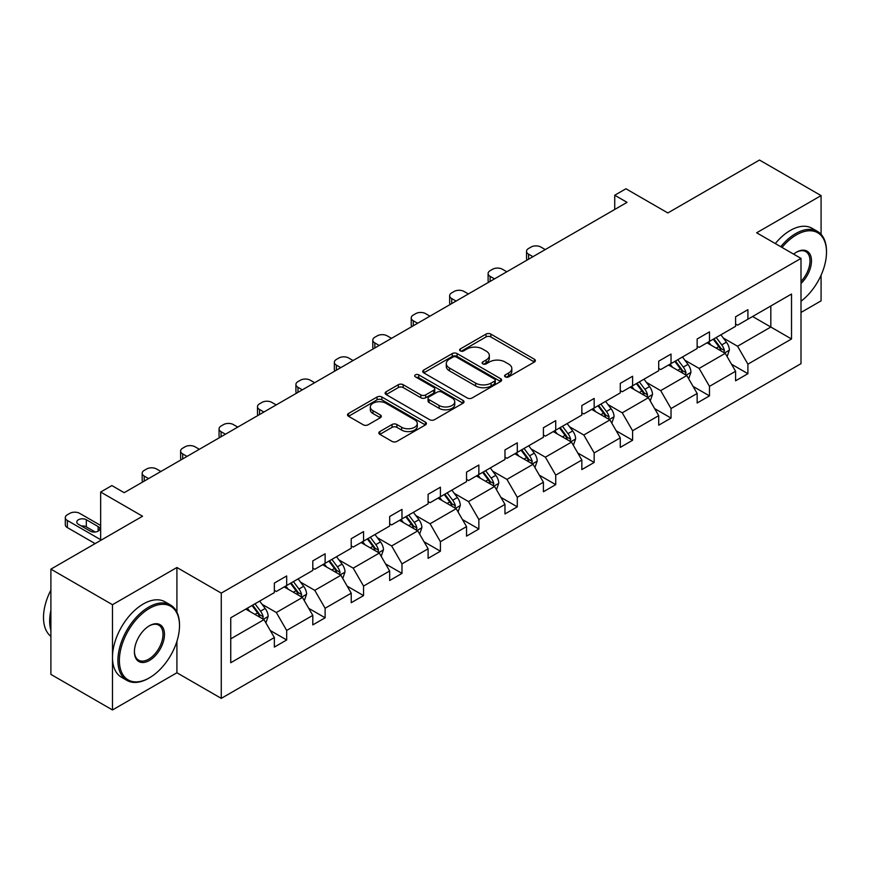 <?xml version="1.0" encoding="UTF-8"?>
<svg xmlns="http://www.w3.org/2000/svg" width="870" height="870" viewBox="0 0 870 870"><rect width="100%" height="100%" fill="white"/><g stroke="black" fill="none" stroke-linecap="round" stroke-linejoin="round"><path stroke-width="1.3" d="M505.285 376.862A2.393 1.381 0 0 0 508.678 376.862L534.365 362.029A3.415 1.979 0 0 0 535.376 360.626A3.415 1.979 0 0 0 534.365 359.234L490.843 334.102A3.415 1.979 0 0 0 486.004 334.102L460.306 348.935A2.393 1.381 0 0 0 459.599 349.914A2.393 1.381 0 0 0 460.306 350.893A2.393 1.381 0 0 0 463.688 350.893L467.016 348.968A10.94 6.318 0 0 1 482.491 348.968L486.123 351.067A10.94 6.318 0 0 1 489.331 355.536A10.94 6.318 0 0 1 486.123 360.006L482.796 361.92A2.393 1.381 0 0 0 482.1 362.899A2.393 1.381 0 0 0 482.796 363.877A2.393 1.381 0 0 0 486.178 363.877L489.505 361.953A10.94 6.318 0 0 1 504.981 361.953L508.613 364.051A10.94 6.318 0 0 1 511.821 368.521A10.94 6.318 0 0 1 508.613 372.991L505.285 374.905A2.393 1.381 0 0 0 504.589 375.883A2.393 1.381 0 0 0 505.285 376.862L505.285 374.905M821.084 234.334L821.084 195.598L759.488 160.036L667.834 212.954L625.943 188.768L614.731 195.239L614.731 209.463M800.998 312.45L821.084 300.857L821.084 275.224M176.915 612.121L176.915 567.501L112.491 604.704L112.491 709.963L50.895 674.402L50.895 569.143L142.549 516.225L100.659 492.039L100.659 540.4M112.491 604.704L50.895 569.143M379.831 431.563A3.415 1.979 0 0 0 378.831 432.955A3.415 1.979 0 0 0 379.831 434.347L392.044 441.405A3.415 1.979 0 0 0 396.883 441.405L425.419 424.93A3.415 1.979 0 0 0 426.42 423.527A3.415 1.979 0 0 0 425.419 422.135L381.887 397.003A3.415 1.979 0 0 0 377.047 397.003L348.511 413.478A3.415 1.979 0 0 0 347.511 414.87A3.415 1.979 0 0 0 348.511 416.273L363.269 424.788A3.415 1.979 0 0 0 368.108 424.788L380.32 417.741A3.415 1.979 0 0 0 381.321 416.338A3.415 1.979 0 0 0 380.32 414.946L373.002 410.716A9.146 5.285 0 0 1 370.326 406.986A9.146 5.285 0 0 1 375.971 402.103A9.146 5.285 0 0 1 385.943 403.256L414.599 419.797A9.146 5.285 0 0 1 417.274 423.527A9.146 5.285 0 0 1 411.63 428.41A9.146 5.285 0 0 1 401.657 427.268L396.883 424.506A3.415 1.979 0 0 0 392.044 424.506L379.831 431.563L379.831 434.347M100.659 492.039L111.871 485.569L124.192 492.681L627.053 202.351L614.731 195.239M176.915 567.501L221.263 593.112L800.998 258.401L800.998 363.66L221.263 698.371L221.263 593.112M821.084 195.598L756.65 232.79L800.998 258.401M467.255 397.981A3.415 1.979 0 0 0 472.095 397.981L500.631 381.506A3.415 1.979 0 0 0 501.631 380.103A3.415 1.979 0 0 0 500.631 378.711L457.098 353.579A3.415 1.979 0 0 0 452.269 353.579L423.723 370.054A3.415 1.979 0 0 0 422.722 371.446A3.415 1.979 0 0 0 423.723 372.849L467.255 397.981M416.338 377.384A2.393 1.381 0 0 1 418.774 377.721L418.774 374.872L463.025 400.428A3.415 1.979 0 0 1 464.025 401.82A3.415 1.979 0 0 1 463.025 403.212L434.489 419.688A3.415 1.979 0 0 1 429.649 419.688L386.117 394.556L386.117 391.772A3.415 1.979 0 0 0 385.116 393.164A3.415 1.979 0 0 0 386.117 394.556M386.117 391.772L398.329 384.714A3.415 1.979 0 0 1 403.169 384.714L420.83 394.904A3.415 1.979 0 0 0 425.658 394.904L433.76 390.228A3.415 1.979 0 0 0 434.761 388.836A3.415 1.979 0 0 0 433.76 387.433L415.381 376.83A2.393 1.381 0 0 1 414.685 375.851A2.393 1.381 0 0 1 416.164 374.568A2.393 1.381 0 0 1 418.774 374.872M230.746 617.787L274.354 592.611L274.354 583.074L286.676 575.962L286.676 585.499L312.798 570.415L312.798 560.889L325.119 553.777L325.119 563.303L351.23 548.231L351.23 538.693L363.551 531.581L363.551 541.118L389.662 526.035L389.662 516.508L401.983 509.396L401.983 518.922L428.105 503.85L428.105 494.312L440.416 487.2L440.416 496.737L466.537 481.654L466.537 472.127L478.859 465.015L478.859 474.541L504.97 459.469L504.97 449.931L517.291 442.819L517.291 452.356L543.413 437.273L543.413 427.746L555.723 420.634L555.723 430.161L581.845 415.088L581.845 405.55L594.166 398.438L594.166 407.976L620.277 392.892L620.277 383.365L632.599 376.253L632.599 385.78L658.71 370.707L658.71 361.17L671.031 354.057L671.031 363.595L697.153 348.511L697.153 338.985L709.474 331.872L709.474 341.399L735.585 326.326L735.585 316.789L747.906 309.676L747.906 319.214L791.515 294.038L791.515 338.985L747.906 364.16L747.906 373.687L735.585 380.799L735.585 371.272L709.474 386.356L709.474 395.883L697.153 402.995L697.153 393.468L671.031 408.541L671.031 418.078L658.71 425.191L658.71 415.653L632.599 430.737L632.599 440.263L620.277 447.376L620.277 437.849L594.166 452.922L594.166 462.459L581.845 469.572L581.845 460.034L555.723 475.118L555.723 484.644L543.413 491.757L543.413 482.23L517.291 497.303L517.291 506.84L504.97 513.952L504.97 504.415L478.859 519.499L478.859 529.025L466.537 536.137L466.537 526.611L440.416 541.684L440.416 551.221L428.105 558.333L428.105 548.796L401.983 563.88L401.983 573.406L389.662 580.518L389.662 570.992L363.551 586.065L363.551 595.602L351.23 602.714L351.23 593.177L325.119 608.26L325.119 617.787L312.798 624.899L312.798 615.373L286.676 630.445L286.676 639.983L274.354 647.095L274.354 637.558L230.746 662.733L230.746 617.787M284.218 586.924L302.445 597.451L276.334 612.524L262.066 604.291M276.334 612.524L286.676 630.445M302.445 597.451L312.798 615.373M274.354 590.338L276.334 591.469L286.676 585.499M322.65 564.728L340.888 575.255L314.766 590.338L300.509 582.095M314.766 590.338L325.119 608.26M340.888 575.255L351.23 593.177M312.798 568.143L314.766 569.284L325.119 563.303M361.083 542.543L379.32 553.07L353.198 568.143L338.941 559.91M353.198 568.143L363.551 586.065M379.32 553.07L389.662 570.992M351.23 545.958L353.198 547.089L363.551 541.118M399.526 520.347L417.752 530.874L391.641 545.958L377.373 537.714M391.641 545.958L401.983 563.88M417.752 530.874L428.105 548.796M389.662 523.762L391.641 524.904L401.983 518.922M437.958 498.162L456.184 508.689L430.074 523.762L415.816 515.529M430.074 523.762L440.416 541.684M456.184 508.689L466.537 526.611M428.105 501.577L430.074 502.708L440.416 496.737M476.39 475.966L494.628 486.493L468.506 501.577L454.249 493.333M468.506 501.577L478.859 519.499M494.628 486.493L504.97 504.415M466.537 479.381L468.506 480.523L478.859 474.541M514.822 453.781L533.06 464.308L506.938 479.381L492.681 471.148M506.938 479.381L517.291 497.303M533.06 464.308L543.413 482.23M504.97 457.185L506.938 458.327L517.291 452.356M553.266 431.585L571.492 442.112L545.381 457.196L531.113 448.953M545.381 457.196L555.723 475.118M571.492 442.112L581.845 460.034M543.413 435L545.381 436.142L555.723 430.161M591.698 409.4L609.935 419.927L583.813 435L569.556 426.768M583.813 435L594.166 452.922M609.935 419.927L620.277 437.849M581.845 412.804L583.813 413.946L594.166 407.976M630.13 387.204L648.367 397.731L622.246 412.815L607.989 404.572M622.246 412.815L632.599 430.737M648.367 397.731L658.71 415.653M620.277 390.619L622.246 391.761L632.599 385.78M668.573 365.019L686.8 375.535L660.689 390.619L646.421 382.387M660.689 390.619L671.031 408.541M686.8 375.535L697.153 393.468M658.71 368.423L660.689 369.565L671.031 363.595M707.005 342.823L725.232 353.351L699.121 368.423L684.864 360.191M699.121 368.423L709.474 386.356M725.232 353.351L735.585 371.272M697.153 346.238L699.121 347.38L709.474 341.399M752.583 316.506L770.82 327.033L737.553 346.238L723.296 338.006M737.553 346.238L747.906 364.16M791.515 338.985L770.82 327.033L770.82 305.979L791.515 294.038M112.491 709.963L176.915 672.771L221.263 698.371M735.585 324.042L737.553 325.184L747.906 319.214M230.746 638.841L264.012 619.636L245.775 609.109M264.012 619.636L274.354 637.558M731.518 364.236L747.906 373.687M693.086 386.421L709.474 395.883M654.653 408.617L671.031 418.078M616.21 430.802L632.599 440.263M577.778 452.998L594.166 462.459M539.346 475.183L555.723 484.644M500.902 497.379L517.291 506.84M462.47 519.564L478.859 529.025M424.038 541.76L440.416 551.221M385.606 563.945L401.983 573.406M347.163 586.141L363.551 595.602M308.73 608.326L325.119 617.787M270.298 630.522L286.676 639.983M176.915 672.771L176.915 641.331M506.242 377.199L508.613 375.829A10.94 6.318 0 0 0 511.821 371.359L511.821 368.521M489.331 355.536L489.331 358.375A10.94 6.318 0 0 1 486.123 362.844L483.753 364.215M534.365 359.234L534.365 362.029L490.843 336.951A3.415 1.979 0 0 0 486.004 336.951L461.263 351.23M500.587 381.528L457.098 356.428A3.415 1.979 0 0 0 452.269 356.428L423.777 372.871M494.584 381.082A2.393 1.381 0 0 0 495.291 380.103A2.393 1.381 0 0 0 494.584 379.135L456.38 357.07A2.393 1.381 0 0 0 452.987 357.07L449.485 359.092A10.94 6.318 0 0 0 446.277 363.562A10.94 6.318 0 0 0 449.485 368.032L475.607 383.104A10.94 6.318 0 0 0 491.082 383.104L494.584 381.082L494.584 383.931A2.393 1.381 0 0 0 495.291 382.952L495.291 380.103M446.277 363.562L446.277 366.411A10.94 6.318 0 0 0 449.485 370.87L449.485 368.032M494.584 383.931L491.082 385.954A10.94 6.318 0 0 1 475.607 385.954L449.485 370.87M386.171 394.588L398.329 387.563L398.329 384.714M434.761 388.836L434.761 391.674A3.415 1.979 0 0 1 433.76 393.077L425.658 397.753A3.415 1.979 0 0 1 420.83 397.753L403.169 387.563A3.415 1.979 0 0 0 398.329 387.563M418.774 377.721L462.981 403.245M439.143 405.485A9.146 5.285 0 0 0 449.116 406.627A9.146 5.285 0 0 0 454.76 401.744A9.146 5.285 0 0 0 452.085 398.014L441.982 392.185A3.415 1.979 0 0 0 437.153 392.185L429.051 396.861A3.415 1.979 0 0 0 428.051 398.264A3.415 1.979 0 0 0 429.051 399.656L439.143 405.485L439.143 408.334A9.146 5.285 0 0 0 449.116 409.476A9.146 5.285 0 0 0 454.76 404.594L454.76 401.744M428.051 398.264L428.051 401.103A3.415 1.979 0 0 0 429.051 402.505L429.051 399.656M439.143 408.334L429.051 402.505M417.274 423.527L417.274 426.376A9.146 5.285 0 0 1 411.63 431.259A9.146 5.285 0 0 1 401.657 430.106L396.883 427.355A3.415 1.979 0 0 0 392.044 427.355L379.875 434.38M370.326 406.986L370.326 409.835A9.146 5.285 0 0 0 373.002 413.565L373.002 410.716M380.32 414.946L380.32 417.741L373.002 413.565M425.376 424.951L381.887 399.852A3.415 1.979 0 0 0 377.047 399.852L348.565 416.295M727.113 356.591L729.375 350.044A9.233 5.329 -120 0 0 726.428 342.182L720.893 334.798M532.94 256.693L528.579 254.181A6.971 4.024 -0 0 1 526.535 251.332A6.971 4.024 -0 0 1 528.579 248.483L531.037 247.058A6.971 4.024 -0 0 1 540.89 247.058L545.251 249.581M710.975 345.118L708.582 341.91M527.111 260.054A6.971 4.024 180 0 1 526.535 258.444L526.535 251.332M723.873 352.567L724.395 350.447A9.233 5.329 -120 0 0 721.752 344.89L716.217 337.506M713.9 338.843L719.99 346.967A4.709 2.719 60 0 1 720.849 348.392L724.395 350.447M713.259 339.213L718.794 346.597A9.233 5.329 60 0 1 721.089 350.958M800.998 301.237A42.51 24.545 120 0 0 826.5 252.213A42.51 24.545 120 0 0 796.441 234.856A42.51 24.545 120 0 0 782.021 247.439M780.738 246.699A43.554 25.143 -60 0 1 795.702 233.573A43.554 25.143 -60 0 1 817.485 231.42A43.554 25.143 -60 0 1 826.5 251.354A43.554 25.143 -60 0 1 826.5 251.789M793.625 254.149A21.25 12.267 -60 0 1 796.441 252.213L796.441 252.213A21.25 12.267 -60 0 1 811.297 258.325A21.25 12.267 -60 0 1 800.998 283.468M775.311 243.567A43.554 25.143 -60 0 1 790.286 230.452A43.554 25.143 -60 0 1 812.058 228.288L817.485 231.42M800.998 281.412A20.206 11.669 120 0 0 805.805 251.637A20.206 11.669 120 0 0 796.072 252.43M148.705 678.241L149.444 677.817A42.51 24.545 120 0 0 179.503 625.758A42.51 24.545 120 0 0 149.444 608.402A42.51 24.545 120 0 0 119.386 660.461A42.51 24.545 120 0 0 149.444 677.817L148.705 678.241A43.554 25.143 -60 0 1 126.933 680.405A43.554 25.143 -60 0 1 120.256 645.496A43.554 25.143 -60 0 1 148.705 607.119A43.554 25.143 -60 0 1 170.476 604.965A43.554 25.143 -60 0 1 179.503 624.899A43.554 25.143 -60 0 1 179.503 625.334M149.444 660.461A21.25 12.267 -60 0 1 134.415 651.782A21.25 12.267 -60 0 1 149.444 625.758L149.444 625.758A21.25 12.267 -60 0 1 164.474 634.426A21.25 12.267 -60 0 1 149.444 660.461M134.415 651.347A20.206 11.669 120 0 0 138.602 660.178A20.206 11.669 120 0 0 148.705 659.177A20.206 11.669 120 0 0 161.907 641.375A20.206 11.669 120 0 0 158.808 625.182A20.206 11.669 120 0 0 149.075 625.976M126.933 680.405L121.506 677.273A43.554 25.143 -60 0 1 114.829 642.364A43.554 25.143 -60 0 1 143.289 603.987A43.554 25.143 -60 0 1 165.061 601.833L170.476 604.965M50.895 630.304A43.554 25.143 -60 0 1 50.895 610.392M50.895 636.351A43.554 25.143 -60 0 1 50.895 590.121M688.67 378.787L690.943 372.24A9.233 5.329 -120 0 0 687.996 364.378L682.461 356.994M494.497 278.878L490.136 276.366A6.971 4.024 -0 0 1 488.103 273.517A6.971 4.024 -0 0 1 490.136 270.679L492.605 269.254A6.971 4.024 -0 0 1 502.458 269.254L506.818 271.766M672.543 367.303L670.139 364.106M488.679 282.239A6.971 4.024 180 0 1 488.103 280.629L488.103 273.517M685.44 374.752L685.951 372.632A9.233 5.329 -120 0 0 683.309 367.086L677.784 359.701M675.468 361.028L681.558 369.163A4.709 2.719 60 0 1 682.406 370.587L685.951 372.632M674.826 361.398L680.351 368.782A9.233 5.329 60 0 1 682.656 373.143M650.238 400.972L652.5 394.425A9.233 5.329 -120 0 0 649.553 386.574L644.028 379.189M456.065 301.074L451.704 298.562A6.971 4.024 -0 0 1 449.659 295.713A6.971 4.024 -0 0 1 451.704 292.864L454.173 291.45A6.971 4.024 -0 0 1 464.025 291.45L468.386 293.962M634.11 389.499L631.707 386.302M450.247 304.435A6.971 4.024 180 0 1 449.659 302.825L449.659 295.713M647.008 396.948L647.519 394.828A9.233 5.329 -120 0 0 644.877 389.271L639.341 381.887M637.036 383.224L643.115 391.348A4.709 2.719 60 0 1 643.974 392.772L647.519 394.828M636.383 383.594L641.919 390.978A9.233 5.329 60 0 1 644.224 395.339M611.806 423.168L614.068 416.621A9.233 5.329 -120 0 0 611.121 408.759L605.596 401.374M417.633 323.259L413.272 320.747A6.971 4.024 -0 0 1 411.227 317.898A6.971 4.024 -0 0 1 413.272 315.06L415.729 313.635A6.971 4.024 -0 0 1 425.593 313.635L429.943 316.147M595.667 411.684L593.275 408.487M411.814 326.62A6.971 4.024 180 0 1 411.227 325.01L411.227 317.898M608.565 419.133L609.087 417.013A9.233 5.329 -120 0 0 606.444 411.466L600.909 404.082M598.593 405.409L604.683 413.544A4.709 2.719 60 0 1 605.542 414.968L609.087 417.013M597.951 405.779L603.486 413.163A9.233 5.329 60 0 1 605.781 417.524M573.363 445.353L575.635 438.817A9.233 5.329 -120 0 0 572.688 430.954L567.153 423.57M379.189 345.455L374.829 342.943A6.971 4.024 -0 0 1 372.795 340.094A6.971 4.024 -0 0 1 374.829 337.245L377.297 335.831A6.971 4.024 -0 0 1 387.15 335.831L391.511 338.343M557.235 433.88L554.832 430.683M373.371 348.816A6.971 4.024 180 0 1 372.795 347.206L372.795 340.094M570.133 441.329L570.644 439.209A9.233 5.329 -120 0 0 568.001 433.651L562.477 426.267M560.16 427.605L566.25 435.729A4.709 2.719 60 0 1 567.099 437.164L570.644 439.209M559.519 427.975L565.054 435.359A9.233 5.329 60 0 1 567.349 439.72M534.93 467.549L537.203 461.002A9.233 5.329 -120 0 0 534.256 453.139L528.721 445.755M340.757 367.651L336.396 365.128A6.971 4.024 -0 0 1 334.352 362.279A6.971 4.024 -0 0 1 336.396 359.44L338.865 358.016A6.971 4.024 -0 0 1 348.718 358.016L353.079 360.539M518.803 456.065L516.399 452.868M334.939 371.001A6.971 4.024 180 0 1 334.352 369.391L334.352 362.279M531.7 463.514L532.212 461.394A9.233 5.329 -120 0 0 529.569 455.847L524.034 448.463M521.728 449.79L527.818 457.924A4.709 2.719 60 0 1 528.666 459.349L532.212 461.394M521.087 450.171L526.611 457.555A9.233 5.329 60 0 1 528.916 461.905M496.498 489.734L498.76 483.198A9.233 5.329 -120 0 0 495.813 475.335L490.288 467.951M302.325 389.836L297.964 387.324A6.971 4.024 -0 0 1 295.92 384.475A6.971 4.024 -0 0 1 297.964 381.625L300.422 380.212A6.971 4.024 -0 0 1 310.285 380.212L314.646 382.724M480.36 478.261L477.967 475.063M296.507 393.196A6.971 4.024 180 0 1 295.92 391.587L295.92 384.475M493.257 485.71L493.779 483.589A9.233 5.329 -120 0 0 491.137 478.032L485.601 470.648M483.285 471.986L489.375 480.109A4.709 2.719 60 0 1 490.234 481.545L493.779 483.589M482.643 472.356L488.179 479.74A9.233 5.329 60 0 1 490.473 484.101M458.066 511.93L460.328 505.383A9.233 5.329 -120 0 0 457.381 497.52L451.845 490.136M263.882 412.032L259.532 409.509A6.971 4.024 -0 0 1 257.487 406.66A6.971 4.024 -0 0 1 259.532 403.821L261.99 402.397A6.971 4.024 -0 0 1 271.842 402.397L276.203 404.92M441.927 500.446L439.535 497.248M258.064 415.381A6.971 4.024 180 0 1 257.487 413.772L257.487 406.66M454.825 507.895L455.347 505.774A9.233 5.329 -120 0 0 452.704 500.228L447.169 492.844M444.853 494.171L450.943 502.305A4.709 2.719 60 0 1 451.802 503.73L455.347 505.774M444.211 494.551L449.746 501.936A9.233 5.329 60 0 1 452.041 506.286M419.623 534.115L421.896 527.579A9.233 5.329 -120 0 0 418.948 519.716L413.413 512.332M225.45 434.217L221.089 431.705A6.971 4.024 -0 0 1 219.055 428.856A6.971 4.024 -0 0 1 221.089 426.006L223.557 424.593A6.971 4.024 -0 0 1 233.41 424.593L237.771 427.105M403.495 522.642L401.092 519.444M219.631 437.577A6.971 4.024 180 0 1 219.055 435.968L219.055 428.856M416.393 530.091L416.904 527.97A9.233 5.329 -120 0 0 414.261 522.413L408.737 515.029M406.421 516.367L412.51 524.49A4.709 2.719 60 0 1 413.359 525.926L416.904 527.97M405.779 516.736L411.303 524.121A9.233 5.329 60 0 1 413.609 528.481M381.19 556.311L383.452 549.764A9.233 5.329 -120 0 0 380.505 541.901L374.981 534.517M187.017 456.413L182.656 453.89A6.971 4.024 -0 0 1 180.612 451.041A6.971 4.024 -0 0 1 182.656 448.202L185.125 446.778A6.971 4.024 -0 0 1 194.978 446.778L199.339 449.301M365.052 544.827L362.659 541.629M181.199 459.762A6.971 4.024 180 0 1 180.612 458.153L180.612 451.041M377.95 552.276L378.472 550.155A9.233 5.329 -120 0 0 375.829 544.609L370.294 537.225M367.988 538.552L374.067 546.686A4.709 2.719 60 0 1 374.926 548.111L378.472 550.155M367.336 538.932L372.871 546.317A9.233 5.329 60 0 1 375.177 550.666M342.758 578.496L345.02 571.96A9.233 5.329 -120 0 0 342.073 564.097L336.538 556.713M148.585 478.598L144.224 476.086A6.971 4.024 -0 0 1 142.18 473.236A6.971 4.024 -0 0 1 144.224 470.387L146.682 468.973A6.971 4.024 -0 0 1 156.535 468.973L160.896 471.486M326.62 567.022L324.227 563.825M142.756 481.958A6.971 4.024 180 0 1 142.18 480.349L142.18 473.236M339.517 574.472L340.039 572.351A9.233 5.329 -120 0 0 337.397 566.794L331.861 559.41M329.545 560.748L335.635 568.871A4.709 2.719 60 0 1 336.494 570.307L340.039 572.351M328.903 561.117L334.439 568.501A9.233 5.329 60 0 1 336.733 572.862M304.315 600.692L306.588 594.145A9.233 5.329 -120 0 0 303.641 586.282L298.106 578.898M288.188 589.207L285.784 586.01M301.085 596.657L301.596 594.536A9.233 5.329 -120 0 0 298.954 588.99L293.429 581.606M291.113 582.933L297.203 591.067A4.709 2.719 60 0 1 298.051 592.492L301.596 594.536M290.471 583.313L295.996 590.697A9.233 5.329 60 0 1 298.301 595.058M265.883 622.876L268.145 616.341A9.233 5.329 -120 0 0 265.198 608.478L259.673 601.094M100.659 539.694L67.349 520.467A6.971 4.024 -0 0 1 65.304 517.617A6.971 4.024 -0 0 1 67.349 514.768L69.817 513.354A6.971 4.024 -0 0 1 79.67 513.354L100.659 525.469M249.755 611.403L247.352 608.206M95.113 543.609L67.349 527.579A6.971 4.024 180 0 1 65.304 524.73L65.304 517.617M95.243 532.016L86.326 526.861A5.579 3.219 -0 0 0 81.334 525.98M262.653 618.853L263.164 616.732A9.233 5.329 -120 0 0 260.522 611.175L254.986 603.791M252.681 605.129L258.76 613.252A4.709 2.719 60 0 1 259.619 614.688L263.164 616.732M252.028 605.498L257.563 612.882A9.233 5.329 60 0 1 259.869 617.243M78.441 524.305L90.262 531.135A5.579 3.219 -0 0 0 96.342 531.831A5.579 3.219 -0 0 0 99.778 528.851A5.579 3.219 -0 0 0 98.147 526.578L86.326 519.749A5.579 3.219 -0 0 0 80.247 519.053A5.579 3.219 -0 0 0 76.799 522.022A5.579 3.219 -0 0 0 78.441 524.305M508.613 375.829L508.613 372.991M482.796 363.877L482.796 361.92M486.123 362.844L486.123 360.006M460.306 350.893L460.306 348.935M486.004 336.951L486.004 334.102M490.843 336.951L490.843 334.102M423.723 372.849L423.723 370.054M452.269 356.428L452.269 353.579M457.098 356.428L457.098 353.579M500.631 381.506L500.631 378.711M475.607 385.954L475.607 383.104M491.082 385.954L491.082 383.104M403.169 387.563L403.169 384.714M420.83 397.753L420.83 394.904M425.658 397.753L425.658 394.904M433.76 393.077L433.76 390.228M463.025 403.212L463.025 400.428M392.044 427.355L392.044 424.506M396.883 427.355L396.883 424.506M401.657 430.106L401.657 427.268M348.511 416.273L348.511 413.478M377.047 399.852L377.047 397.003M381.887 399.852L381.887 397.003M425.419 424.93L425.419 422.135M528.579 254.181L528.579 259.206M724.569 352.97L729.31 350.229M721.752 344.89L726.428 342.182M716.162 348.109L718.794 346.597M490.136 276.366L490.136 281.401M686.136 375.155L690.878 372.414M683.309 367.086L687.996 364.378M677.73 370.305L680.351 368.782M451.704 298.562L451.704 303.587M647.704 397.351L652.446 394.61M644.877 389.271L649.553 386.574M639.298 392.49L641.919 390.978M413.272 320.747L413.272 325.782M609.261 419.536L614.013 416.795M606.444 411.466L611.121 408.759M600.855 414.685L603.486 413.163M374.829 342.943L374.829 347.967M570.829 441.732L575.57 438.991M568.001 433.651L572.688 430.954M562.422 436.87L565.054 435.359M336.396 365.128L336.396 370.163M532.396 463.917L537.138 461.176M529.569 455.847L534.256 453.139M523.99 459.066L526.611 457.555M297.964 387.324L297.964 392.348M493.964 486.112L498.706 483.372M491.137 478.032L495.813 475.335M485.547 481.251L488.179 479.74M259.532 409.509L259.532 414.544M455.521 508.297L460.263 505.557M452.704 500.228L457.381 497.52M447.115 503.447L449.746 501.936M221.089 431.705L221.089 436.74M417.089 530.493L421.83 527.753M414.261 522.413L418.948 519.716M408.683 525.632L411.303 524.121M182.656 453.89L182.656 458.925M378.657 552.678L383.398 549.938M375.829 544.609L380.505 541.901M370.25 547.828L372.871 546.317M144.224 476.086L144.224 481.121M340.213 574.874L344.955 572.134M337.397 566.794L342.073 564.097M331.807 570.013L334.439 568.501M301.781 597.059L306.523 594.319M298.954 588.99L303.641 586.282M293.375 592.209L295.996 590.697M67.349 520.467L67.349 527.579M263.349 619.255L268.09 616.515M260.522 611.175L265.198 608.478M254.943 614.394L257.563 612.882M86.326 526.861L86.326 519.749M98.147 531.135L98.147 526.578M826.5 252.213L826.5 251.354M179.503 625.758L179.503 624.899"/></g></svg>

